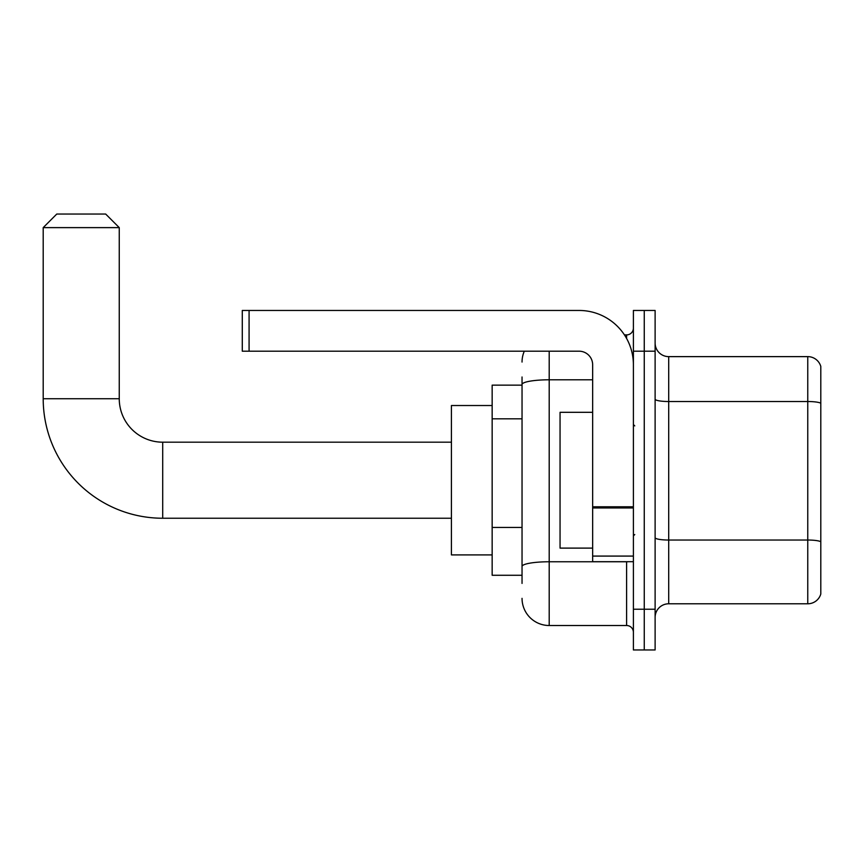 <?xml version="1.0" encoding="UTF-8"?>
<svg xmlns="http://www.w3.org/2000/svg" width="864" height="864" viewBox="0 0 864 864"><rect width="100%" height="100%" fill="white"/><g stroke="black" fill="none" stroke-linecap="round" stroke-linejoin="round"><path stroke-width="1.3" d="M522.04 583.416L522.04 384.502L522.04 385.15L492.156 385.15L492.156 575.273L522.04 575.273M633.398 609.217L633.398 649.966L644.263 649.966L644.263 609.217L644.263 649.966L655.117 649.966L655.117 609.217L644.263 609.217L644.263 351.194L644.263 609.217L633.398 609.217L633.398 351.194L644.263 351.194L644.263 310.457L644.263 351.194L655.117 351.194L655.117 609.217M655.117 351.194L655.117 310.457L633.398 310.457L633.398 351.194M549.202 351.194L549.202 625.514L626.605 625.514L626.605 561.686M624.445 334.897L626.605 334.897A6.793 6.793 0 0 0 633.398 328.115M522.04 571.201L522.04 566.482A27.162 4.72 180 0 1 549.202 561.762L626.605 561.762A6.793 1.177 0 0 0 628.96 561.686M592.65 379.793L549.202 379.793A27.162 4.72 180 0 0 522.04 384.502L522.04 376.996M633.398 632.308A6.793 6.793 0 0 0 626.605 625.514M522.04 362.059A27.162 27.162 0 0 1 524.308 351.194M549.202 625.514A27.162 27.162 0 0 1 522.04 598.352M655.117 617.371A13.576 13.576 0 0 1 668.704 603.785L807.764 603.785L807.764 356.627L668.704 356.627A13.576 13.576 0 0 1 655.117 343.051A13.576 13.576 0 0 0 668.704 356.627L668.704 603.785M820.8 366.412A13.576 13.576 0 0 0 807.764 356.627A13.576 13.576 0 0 1 820.8 366.412L820.8 594.011A13.576 13.576 0 0 1 807.764 603.785M820.8 403.402L820.8 541.739A13.576 2.354 180 0 0 807.764 540.032L668.704 540.032A13.576 2.354 -0 0 1 655.117 537.678M451.418 518.238L162.702 518.238A119.502 119.502 0 0 1 43.2 398.725L43.2 227.621L56.776 214.034L105.667 214.034L119.254 227.621L43.2 227.621M162.702 518.238L162.702 442.184A43.459 43.459 0 0 1 119.254 398.725L119.254 227.621M492.156 405.518L451.418 405.518L451.418 554.904L492.156 554.904M633.398 561.686L592.65 561.686L592.65 506.779L633.398 506.779M633.398 364.781A54.324 54.324 0 0 0 579.074 310.457L249.08 310.457L249.08 351.194L579.074 351.194A13.576 13.576 0 0 1 592.65 364.781L592.65 506.779M249.08 351.194L242.287 351.194L242.287 310.457L249.08 310.457M592.65 412.312L560.056 412.312L560.056 548.111L592.65 548.111M522.04 418.813L492.156 418.813M522.04 527.45L492.156 527.45M626.605 338.483L626.605 334.897M820.8 403.218A13.576 2.354 180 0 0 807.764 401.522L668.704 401.522A13.576 2.354 0 0 1 655.117 399.157M43.2 398.725L119.254 398.725M633.398 507.956L592.65 507.956M592.65 556.081L633.398 556.081M451.418 442.184L162.702 442.184M634.748 425.887L633.398 424.526M634.748 534.535L633.398 535.885"/></g></svg>
